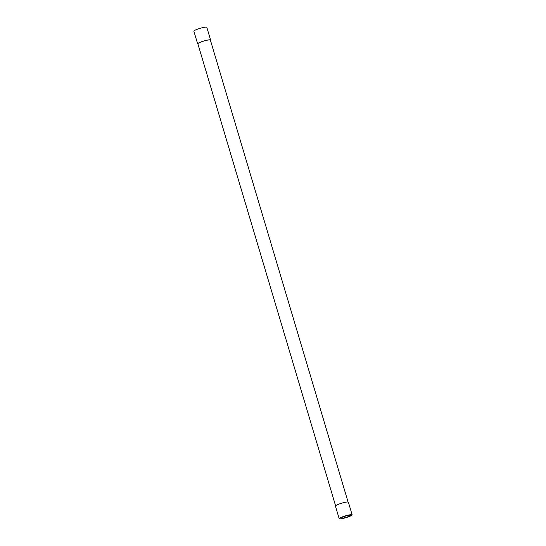 <?xml version="1.0" encoding="UTF-8"?>
<svg xmlns="http://www.w3.org/2000/svg" width="546" height="546" viewBox="0 0 546 546"><rect width="100%" height="100%" fill="white"/><g stroke="black" fill="none" stroke-linecap="round" stroke-linejoin="round"><path stroke-width="0.82" d="M197.925 44.001A6.757 0.928 -16.6 0 1 197.632 43.837L193.85 31.163A6.757 0.928 -16.6 0 1 200.068 28.344A6.757 0.928 -16.6 0 1 206.804 27.3L210.585 39.974A6.757 0.928 -16.6 0 1 210.428 40.274M343.714 517.99A4.982 0.682 -16.6 0 1 340.895 518.195A4.982 0.682 -16.6 0 1 345.475 516.113A4.982 0.682 -16.6 0 1 350.443 515.349A4.982 0.682 -16.6 0 1 343.714 517.99M343.011 518.427A6.757 0.928 -16.6 0 1 339.196 518.7A6.757 0.928 -16.6 0 1 345.406 515.881A6.757 0.928 -16.6 0 1 352.15 514.837A6.757 0.928 -16.6 0 1 343.011 518.427M339.196 518.7L335.415 506.026A6.757 0.928 -16.6 0 1 341.625 503.207A6.757 0.928 -16.6 0 1 348.368 502.163L352.15 514.837M335.572 505.726L197.857 43.769A6.525 0.894 -16.6 0 1 203.856 41.052A6.525 0.894 -16.6 0 1 210.36 40.042L348.075 501.999M197.632 43.837A6.757 0.928 -16.6 0 1 203.842 41.018A6.757 0.928 -16.6 0 1 210.585 39.974"/></g></svg>
